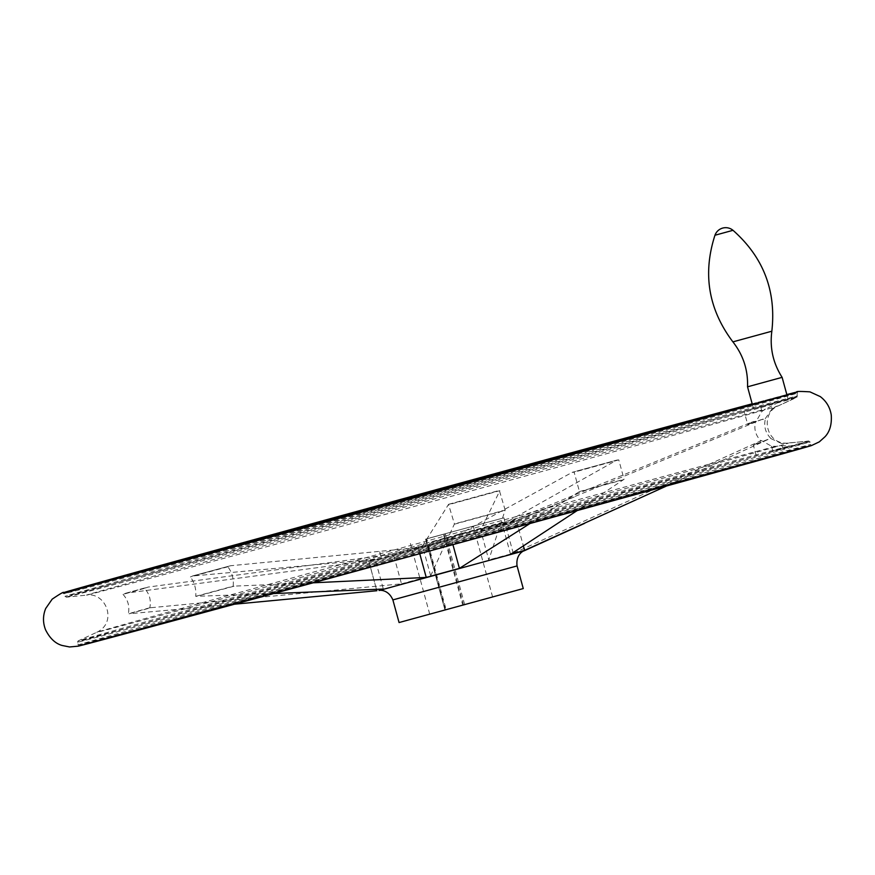 <?xml version="1.0" encoding="UTF-8"?>
<svg xmlns="http://www.w3.org/2000/svg" width="875" height="875" viewBox="0 0 875 875"><rect width="100%" height="100%" fill="white"/><g stroke="black" fill="none" stroke-linecap="round" stroke-linejoin="round"><path stroke-width="0.66" stroke-dasharray="4.38 3.28" d="M796.884 396.987L770.798 404.064L772.089 408.767L796.305 397.381A378.831 1.017 164.7 0 1 796.895 397.305A378.831 1.017 164.7 0 1 431.802 498.214A378.831 1.017 164.7 0 1 66.172 597.198A378.831 1.017 164.7 0 1 360.927 515.517A378.831 1.017 164.7 0 1 777.219 402.325L776.847 402.172A379.356 1.017 -15.3 0 1 796.884 396.987L796.305 397.381M808.959 441.164L781.594 443.537L782.884 448.241L808.959 441.164A379.356 1.017 -15.3 0 0 788.933 446.348L789.184 446.042C789.469 445.462 784.952 445.561 775.633 446.327L771.466 446.163L761.523 440.628L753.375 445.255L770.372 438.342L781.594 443.537M771.466 446.163L772.756 450.866L789.184 446.042A378.831 1.017 164.7 0 0 372.881 559.234A378.831 1.017 164.7 0 0 78.127 640.894L77.481 642.217A379.761 1.017 164.7 0 1 373.002 560.339A379.761 1.017 164.7 0 1 810.086 441.798A379.761 1.017 164.7 0 1 444.052 542.992A379.761 1.017 164.7 0 1 77.481 642.217L78.225 644.941A379.761 1.017 164.7 0 1 373.745 563.052A379.761 1.017 164.7 0 1 810.83 444.522A379.761 1.017 164.7 0 1 444.795 545.716A379.761 1.017 164.7 0 1 78.225 644.941L77.656 646.209L373.833 564.178A380.92 1.028 164.7 0 1 811.486 445.561M666.619 485.964L770.689 438.255A345.056 0.93 -15.3 0 0 770.372 438.342M150.872 607.72L149.811 607.753C151.298 600.381 149.527 593.917 144.506 588.361L148.017 587.092L393.334 554.039L401.494 583.844L150.872 607.72A343.93 0.93 164.7 0 0 129.38 613.736L234.544 604.198M430.675 575.805L422.516 546.011L448.525 504.405L454.431 523.928L430.675 575.805L401.494 583.844M505.159 510.07L499.363 490.514A340.998 0.919 164.7 0 0 448.525 504.405L449.127 504.536A345.056 0.93 164.7 0 1 499.855 490.678L480.637 530.141L488.786 559.934L505.159 510.07A345.056 0.93 -15.3 0 0 454.431 523.928M513.275 553.295L505.127 523.502L751.57 422.198L755.519 421.422C753.758 428.848 755.53 435.312 760.823 440.814L513.275 553.295L488.786 559.934M419.759 553.711L418.097 547.63L230.508 565.742L192.15 576.056L375.189 559.256L383.338 589.05M227.872 566.781A345.056 0.93 164.7 0 1 190.411 576.92L192.97 575.903A340.998 0.919 164.7 0 0 230.508 565.742L227.872 566.781C232.105 572.556 233.877 579.02 233.177 586.173L313.119 582.816M529.955 523.545L579.447 491.564L574.142 472.172L572.097 472.413L451.259 538.573L452.922 544.644M572.688 472.172L572.097 472.413A340.998 0.919 164.7 0 0 616.82 460.097L572.688 472.172M579.447 491.564A345.056 0.93 -15.3 0 0 624.072 479.281L577.172 510.584M149.811 607.753A345.056 0.93 -15.3 0 0 128.33 613.769L129.38 613.736M505.127 523.502L480.637 530.141M770.689 438.255C765.417 432.731 763.645 426.267 765.384 418.862L761.458 419.628L516.436 520.57L523.403 546.055M510.541 554.302L502.392 524.508L516.436 520.57M502.392 524.508L616.82 460.097L618.767 459.889L624.072 479.281M418.097 547.63L451.259 538.573M429.811 537.928L503.913 517.825L429.811 537.928M399.066 622.552L523.261 588.569M618.767 459.889A345.056 0.93 164.7 0 1 574.142 472.172M574.219 497L508.572 523.983L378.831 559.475L508.572 523.983L378.831 559.475L126.492 593.119L123.025 594.377A345.056 0.93 164.7 0 1 144.506 588.361M273.645 593.567L195.716 596.323C196.35 589.181 194.578 582.717 190.411 576.92M782.119 377.355L747.534 386.816M774.156 403.113L753.528 408.713L774.156 403.113M772.089 408.767L765.056 418.95L760.78 419.803C746.758 425.316 744.166 425.983 752.992 421.816L747.709 424.539L744.089 411.294L776.847 402.172M744.089 411.294L770.798 404.064M772.756 450.866L782.884 448.241M751.57 422.198A340.998 0.919 164.7 0 1 752.992 421.816L756.219 421.236L761.95 411.381L765.45 409.117C773.872 404.994 777.788 402.73 777.219 402.325L777.241 402.084M462.722 605.03L444.948 609.908L425.589 539.153L444.959 609.897L446.119 609.602L426.759 538.858L425.6 539.153L443.373 534.286L462.722 605.03L492.614 596.958L446.119 609.602M464.625 604.527L445.277 533.783L443.373 534.286M445.277 533.783L426.759 538.858M376.48 589.411L368.692 560.941L375.189 559.256M422.516 546.011L393.334 554.039M755.519 421.422A345.056 0.93 164.7 0 1 756.219 421.236M368.736 560.93L376.852 590.745M195.716 596.323A345.056 0.93 -15.3 0 0 233.177 586.173M761.523 440.628A345.056 0.93 -15.3 0 0 760.823 440.814M123.025 594.377C128.013 599.955 129.784 606.419 128.33 613.769M808.27 441.109A378.831 1.017 164.7 0 1 808.85 440.989A378.831 1.017 164.7 0 1 443.756 541.942A378.831 1.017 164.7 0 1 78.127 640.894L96.742 632.308A358.619 0.963 164.7 0 1 398.048 548.898A358.619 0.963 164.7 0 1 775.633 446.327M786.22 443.592A358.619 0.963 164.7 0 1 788.462 443.078A358.619 0.963 164.7 0 1 442.859 538.639A358.619 0.963 164.7 0 1 96.742 632.308C117.917 622.508 105.952 591.883 86.559 595.12A358.619 0.963 164.7 0 1 382.342 513.198A358.619 0.963 164.7 0 1 765.45 409.117M623.623 479.664A343.93 0.93 164.7 0 1 578.966 491.947M454.355 524.212A343.93 0.93 164.7 0 1 505.105 510.344M431.025 542.369L505.127 522.277L431.025 542.369M392.875 599.9L517.07 565.928M379.083 590.505L524.158 550.812M126.492 593.119A340.998 0.919 164.7 0 1 148.017 587.092M360.467 514.511A379.761 1.017 164.7 0 1 797.541 395.97A379.761 1.017 164.7 0 1 431.517 497.164A379.761 1.017 164.7 0 1 64.936 596.389A379.761 1.017 164.7 0 1 360.467 514.511M738.62 408.603A379.761 1.017 164.7 0 1 796.797 393.258A379.761 1.017 164.7 0 1 430.773 494.452A379.761 1.017 164.7 0 1 64.192 593.666A379.761 1.017 164.7 0 1 122.095 577.259M752.183 403.802A380.92 1.028 164.7 0 1 786.833 394.581L752.183 403.802M78.181 646.166A380.92 1.028 164.7 0 1 373.822 564.178L811.967 445.331L808.85 440.989L788.462 443.078C765.242 445.419 759.948 412.978 778.291 405.891A358.619 0.963 164.7 0 1 432.677 501.419A358.619 0.963 164.7 0 1 86.559 595.12L66.172 597.198L63.055 592.867M771.837 331.22L732.9 341.873M732.998 230.311L714.962 235.244M760.67 406.689L761.95 411.381M426.092 539.022L445.452 609.766M444.106 534.078L463.466 604.822M760.78 419.803A340.998 0.919 164.7 0 1 761.458 419.628M233.986 586.206A343.93 0.93 164.7 0 1 196.514 596.356M759.806 441.35A343.93 0.93 164.7 0 1 760.692 441.109M776.038 406.372A358.619 0.963 164.7 0 1 778.291 405.891L796.895 397.305L797.366 391.978M379.717 551.808L380.931 556.248C380.647 558.611 380.122 559.65 379.334 559.344L508.069 524.125L505.127 522.277L503.913 517.825M448.667 504.273L499.472 490.394M125.278 593.37L146.814 587.344M66.38 592.069L65.352 592.331M796.841 392.022L797.562 391.88M63.536 592.638L62.836 592.878M752.434 404.753L753.528 408.713M786.964 395.052L788.112 399.252M756.175 455.47L753.375 445.255M492.614 596.958L473.255 526.214M429.723 614.163L410.375 543.419M754.02 421.455L752.861 421.761M762.322 419.3L762.88 419.158"/><path stroke-width="1.31" d="M313.119 582.816L426.245 577.434L459.419 568.367L529.955 523.545M419.759 553.711L426.245 577.434M452.922 544.644L459.419 568.367M523.403 546.055L524.584 550.364L666.619 485.964M577.172 510.584L510.541 554.302L524.584 550.364M392.875 599.9L517.07 565.928L523.261 588.569L399.066 622.552L392.875 599.9C388.073 588.678 378.536 590.275 379.083 590.505L383.338 589.05L273.645 593.567M732.9 341.873C708.466 309.433 702.483 273.897 714.962 235.244L732.998 230.311C763.416 257.228 776.366 290.861 771.837 331.22L732.9 341.873C743.236 355.075 748.114 370.048 747.534 386.816L782.119 377.355L786.964 395.052M234.544 604.198L376.348 590.778M517.07 565.928C515.484 553.82 524.508 550.342 524.158 550.812L379.083 590.505M122.095 577.259A379.761 1.017 164.7 0 1 359.723 511.788A379.761 1.017 164.7 0 1 738.62 408.603M359.209 510.77A380.92 1.028 164.7 0 1 752.183 403.802L359.22 510.77L63.536 592.638A380.92 1.028 164.7 0 1 359.209 510.77M811.486 445.561L819.328 441.853L824.994 436.756C829.795 431.681 831.884 424.43 831.25 415.012C830.058 407.4 826.394 401.253 820.258 396.583L809.922 391.858C800.1 391.267 795.736 391.322 796.841 392.022L786.833 394.581A380.92 1.028 164.7 0 1 796.841 392.022A380.92 1.028 164.7 0 1 430.478 493.38A380.92 1.028 164.7 0 1 63.536 592.638C64.138 591.467 60.353 593.644 52.194 599.145L45.708 608.475C42.798 615.617 42.777 622.77 45.62 629.934C49.875 638.367 55.355 643.541 62.081 645.466L69.541 646.964L78.181 646.166L430.478 550.78L811.486 445.561A380.92 1.028 164.7 0 1 445.091 546.788A380.92 1.028 164.7 0 1 78.181 646.166M797.311 392.011L410.659 498.805L66.38 592.069M65.352 592.331L63.131 592.856M732.998 230.311A11.408 11.408 0 0 0 714.962 235.244M771.837 331.22C769.661 347.845 773.084 363.223 782.119 377.355M747.534 386.816L752.434 404.753M524.158 550.812L584.587 523.37M376.852 590.745L376.48 589.411"/></g></svg>
